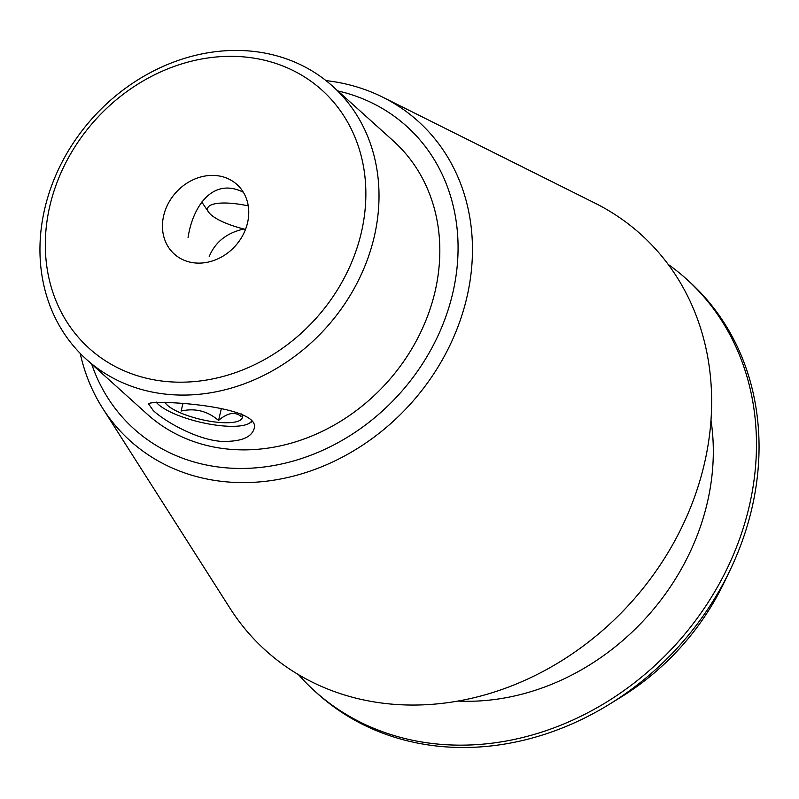 <?xml version="1.0" encoding="UTF-8"?>
<svg xmlns="http://www.w3.org/2000/svg" width="799" height="799" viewBox="0 0 799 799"><rect width="100%" height="100%" fill="white"/><g stroke="black" fill="none" stroke-linecap="round" stroke-linejoin="round"><path stroke-width="1.2" d="M209.208 256.549C215.271 241.967 226.856 232.789 243.945 229.013M243.335 192.249C212.434 176.739 192.609 207.111 188.065 237.493M153.238 410.516L148.674 404.064C146.227 399.16 263.29 404.933 254.032 428.963C251.146 437.802 240.109 441.927 220.933 441.348C195.256 439.33 163.865 420.614 153.238 410.516M337.857 90.926A203.655 173.832 132 0 1 399.44 393.927A203.655 173.832 132 0 1 91.685 364.124M86.402 359.35L147.216 414.152A183.87 156.944 -48 0 0 313.598 435.245A183.87 156.944 -48 0 0 434.906 292.174A183.87 156.944 -48 0 0 393.378 140.964L332.564 86.162A183.87 156.944 132 0 1 374.092 237.373A183.87 156.944 132 0 1 252.784 380.444A183.87 156.944 132 0 1 86.402 359.35A183.87 156.944 132 0 1 44.874 208.149A183.87 156.944 132 0 1 166.182 65.069A183.87 156.944 132 0 1 332.564 86.162M163.705 215.54A46.801 39.95 132 0 1 194.576 179.126A46.801 39.95 132 0 1 236.933 184.489A46.801 39.95 132 0 1 235.276 246.002A46.801 39.95 132 0 1 174.272 254.032A46.801 39.95 132 0 1 163.705 215.54M49.967 205.443A173.842 148.384 132 0 1 316.644 85.583A173.842 148.384 132 0 1 250.177 366.761A173.842 148.384 132 0 1 49.967 205.443M729.926 570.476L723.854 583.09A236.095 201.518 132 0 1 621.252 696.958L609.337 704.299A277.473 236.844 -48 0 0 729.926 570.476A277.473 236.844 -48 0 0 751.619 509.482A277.473 236.844 -48 0 0 688.958 281.298L686.371 278.961A277.473 236.844 -48 0 0 668.154 264.369M298.466 674.636A277.473 236.844 -48 0 0 314.876 691.235L317.463 693.572A277.473 236.844 -48 0 0 609.337 704.299M314.876 691.235A277.473 236.844 -48 0 0 565.972 723.065A277.473 236.844 -48 0 0 749.033 507.155A277.473 236.844 -48 0 0 686.371 278.961M457.867 701.063A230.671 196.894 -48 0 0 707.135 503.43A230.671 196.894 -48 0 0 710.98 420.164M80.2 353.398A215.081 183.58 -48 0 0 102.632 408.219L229.942 608.169A280.149 239.121 -48 0 0 489.927 693.402A280.149 239.121 -48 0 0 704.139 464.758A280.149 239.121 -48 0 0 594.925 203.106L382.851 97.238A215.081 183.58 -48 0 0 325.992 80.609M102.632 408.219A215.081 183.58 -48 0 0 302.232 473.657A215.081 183.58 -48 0 0 466.696 298.117A215.081 183.58 -48 0 0 382.851 97.238M156.075 401.977A50.147 14.112 -166.7 0 0 158.372 404.414A50.147 14.112 -166.7 0 0 204.344 423.1A50.147 14.112 -166.7 0 0 248.968 423.45A50.147 14.112 -166.7 0 0 251.795 420.723M241.318 413.942A40.12 11.296 13.3 0 1 241.358 413.992A40.12 11.296 13.3 0 1 211.595 421.512A40.12 11.296 13.3 0 1 164.904 402.356M182.841 403.885L181.143 411.056C195.016 407.88 207.48 411.006 218.546 420.444C227.465 412.803 234.956 411.445 240.998 416.369M221.353 408.549L218.546 420.444M248.249 205.892A41.788 11.765 -166.7 0 0 232.11 203.385A41.788 11.765 -166.7 0 0 208.609 212.135A41.788 11.765 -166.7 0 0 245.513 229.393M248.968 423.45L252.414 421.532M208.609 212.135L201.757 202.027"/></g></svg>
